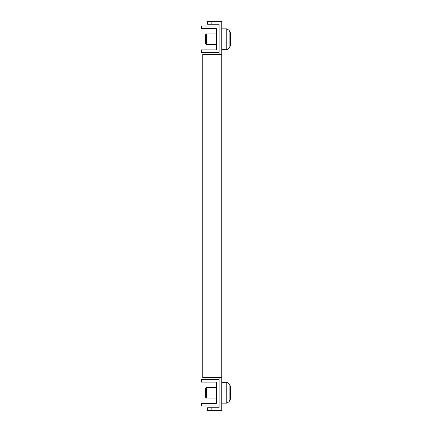 <?xml version="1.0" encoding="UTF-8"?>
<svg xmlns="http://www.w3.org/2000/svg" width="432" height="432" viewBox="0 0 432 432"><rect width="100%" height="100%" fill="white"/><g stroke="black" fill="none" stroke-linecap="round" stroke-linejoin="round"><path stroke-width="0.65" d="M219.094 405.983L201.42 405.983L201.42 403.331L216.443 403.331L216.443 382.126L201.42 382.126L201.42 379.474L219.094 379.474L219.094 407.749L211.14 407.749L211.14 410.4L221.746 410.4L221.746 21.6L211.14 21.6L211.14 24.251L219.094 24.251L219.094 54.297M219.094 52.526L201.42 52.526L201.42 49.874L216.443 49.874L216.443 28.669L201.42 28.669L201.42 26.017L219.094 26.017M219.094 377.703L219.094 379.474M211.14 24.251L207.603 24.251L207.603 21.6L211.14 21.6M211.14 410.4L207.603 410.4L207.603 407.749L211.14 407.749M221.746 54.297L202.743 54.297L202.743 377.703L221.746 377.703M206.366 33.971L206.366 44.577L205.486 43.691L205.486 34.857L206.366 33.971L216.443 33.971M230.58 43.972L230.58 34.414M230.58 37.255L230.58 34.576M230.58 41.294L230.58 39.274M230.58 397.586L230.58 388.028M206.366 387.423L206.366 398.029L205.486 397.143L205.486 388.309L206.366 387.423L216.443 387.423M230.58 397.424L230.58 387.866M230.278 32.513L229.111 30.272L229.111 48.271L230.278 46.035L230.278 32.513L230.58 33.734M229.111 48.271L226.762 49.702L226.762 28.847L221.746 28.847M230.278 385.965L229.111 383.729L229.111 401.728L230.278 399.487L230.278 385.965L230.58 387.191M229.111 401.728L226.762 403.153L226.762 382.298L221.746 382.298M206.366 44.577L216.443 44.577M226.762 49.702L221.746 49.702M230.278 46.035L230.58 44.809M229.111 30.272L226.762 28.847M206.366 398.029L216.443 398.029M226.762 403.153L221.746 403.153M230.278 399.487L230.58 398.266M229.111 383.729L226.762 382.298"/></g></svg>
